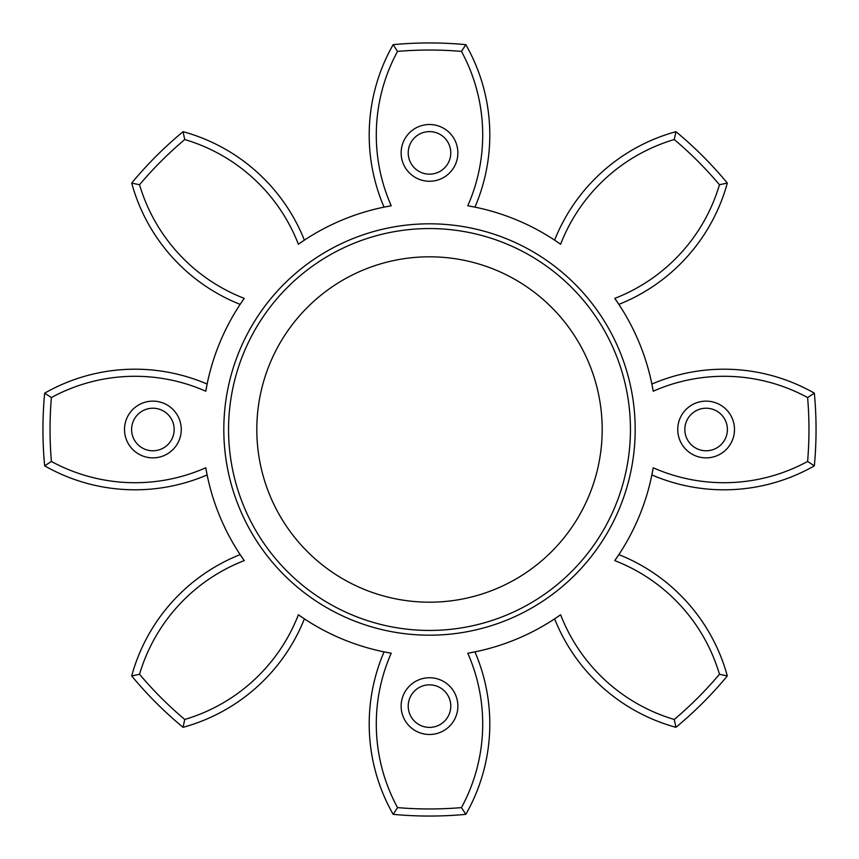 <?xml version="1.0" encoding="UTF-8"?>
<svg xmlns="http://www.w3.org/2000/svg" width="859" height="859" viewBox="0 0 859 859"><rect width="100%" height="100%" fill="white"/><g stroke="black" fill="none" stroke-linecap="round" stroke-linejoin="round"><path stroke-width="1.29" d="M401.132 706.109A28.368 28.368 0 0 1 429.5 677.74A28.368 28.368 0 0 1 457.868 706.109A28.368 28.368 0 0 1 429.5 734.488A28.368 28.368 0 0 1 401.132 706.109A28.368 28.368 0 0 0 429.5 734.488A28.368 28.368 0 0 0 457.868 706.109M124.512 429.5A28.368 28.368 0 0 1 152.891 401.132A28.368 28.368 0 0 1 181.26 429.5A28.368 28.368 0 0 1 152.891 457.868A28.368 28.368 0 0 1 124.512 429.5A28.368 28.368 0 0 0 152.891 457.868A28.368 28.368 0 0 0 181.26 429.5M677.74 429.5A28.368 28.368 0 0 1 706.109 401.132A28.368 28.368 0 0 1 734.488 429.5A28.368 28.368 0 0 1 706.109 457.868A28.368 28.368 0 0 1 677.74 429.5A28.368 28.368 0 0 0 706.109 457.868A28.368 28.368 0 0 0 734.488 429.5M401.132 152.891A28.368 28.368 0 0 1 429.5 124.512A28.368 28.368 0 0 1 457.868 152.891A28.368 28.368 0 0 1 429.5 181.26A28.368 28.368 0 0 1 401.132 152.891A28.368 28.368 0 0 0 429.5 181.26A28.368 28.368 0 0 0 457.868 152.891M50.047 429.5A379.453 379.453 0 0 0 51.39 461.466L44.657 465.836A386.55 386.55 0 0 1 44.657 393.164A182.28 182.28 0 0 1 207.126 384.07L205.784 391.221A175.193 175.193 0 0 0 51.39 397.534A379.453 379.453 0 0 0 50.047 429.5M635.188 429.5A205.688 205.688 0 0 1 429.5 635.188A205.688 205.688 0 0 1 223.812 429.5A205.688 205.688 0 0 1 429.5 223.812A205.688 205.688 0 0 1 635.188 429.5M467.779 205.784A175.193 175.193 0 0 0 461.466 51.39A379.453 379.453 0 0 0 397.534 51.39A175.193 175.193 0 0 0 391.221 205.784L384.07 207.126A182.28 182.28 0 0 1 393.164 44.657A386.55 386.55 0 0 1 465.836 44.657A182.28 182.28 0 0 1 474.93 207.126L467.779 205.784A226.969 226.969 0 0 1 560.616 244.246L554.613 240.133A182.28 182.28 0 0 1 675.936 131.685A386.55 386.55 0 0 1 727.315 183.064A182.28 182.28 0 0 1 618.867 304.387L614.754 298.384A226.969 226.969 0 0 1 653.216 391.221L651.874 384.07A182.28 182.28 0 0 1 814.343 393.164A386.55 386.55 0 0 1 814.343 465.836A182.28 182.28 0 0 1 651.874 474.93L653.216 467.779A226.969 226.969 0 0 1 614.754 560.616L618.867 554.613A182.28 182.28 0 0 1 727.315 675.936A386.55 386.55 0 0 1 675.936 727.315A182.28 182.28 0 0 1 554.613 618.867L560.616 614.754A226.969 226.969 0 0 1 467.779 653.216L474.93 651.874A182.28 182.28 0 0 1 465.836 814.343A386.55 386.55 0 0 1 393.164 814.343A182.28 182.28 0 0 1 384.07 651.874L391.221 653.216A226.969 226.969 0 0 1 298.384 614.754L304.387 618.867A182.28 182.28 0 0 1 183.064 727.315A386.55 386.55 0 0 1 131.685 675.936A182.28 182.28 0 0 1 240.133 554.613L244.246 560.616A226.969 226.969 0 0 1 205.784 467.779L207.126 474.93A182.28 182.28 0 0 1 44.657 465.836M391.221 653.216A175.193 175.193 0 0 0 397.534 807.61A379.453 379.453 0 0 0 461.466 807.61A175.193 175.193 0 0 0 467.779 653.216M393.164 814.343L397.534 807.61M51.39 461.466A175.193 175.193 0 0 0 205.784 467.779M244.246 560.616A175.193 175.193 0 0 0 139.534 674.261A379.453 379.453 0 0 0 184.739 719.466A175.193 175.193 0 0 0 298.384 614.754M560.616 614.754A175.193 175.193 0 0 0 674.261 719.466A379.453 379.453 0 0 0 719.466 674.261A175.193 175.193 0 0 0 614.754 560.616M653.216 467.779A175.193 175.193 0 0 0 807.61 461.466A379.453 379.453 0 0 0 807.61 397.534A175.193 175.193 0 0 0 653.216 391.221M614.754 298.384A175.193 175.193 0 0 0 719.466 184.739A379.453 379.453 0 0 0 674.261 139.534A175.193 175.193 0 0 0 560.616 244.246M298.384 244.246A175.193 175.193 0 0 0 184.739 139.534A379.453 379.453 0 0 0 139.534 184.739A175.193 175.193 0 0 0 244.246 298.384L240.133 304.387A182.28 182.28 0 0 1 131.685 183.064A386.55 386.55 0 0 1 183.064 131.685A182.28 182.28 0 0 1 304.387 240.133L298.384 244.246A226.969 226.969 0 0 1 391.221 205.784M205.784 391.221A226.969 226.969 0 0 1 244.246 298.384M674.261 139.534L675.936 131.685M465.836 44.657L461.466 51.39M807.61 397.534L814.343 393.164M727.315 183.064L719.466 184.739M719.466 674.261L727.315 675.936M814.343 465.836L807.61 461.466M461.466 807.61L465.836 814.343M675.936 727.315L674.261 719.466M184.739 719.466L183.064 727.315M131.685 675.936L139.534 674.261M139.534 184.739L131.685 183.064M44.657 393.164L51.39 397.534M397.534 51.39L393.164 44.657M183.064 131.685L184.739 139.534M450.782 706.109A21.282 21.282 0 0 0 429.5 684.838A21.282 21.282 0 0 0 408.218 706.109A21.282 21.282 0 0 0 429.5 727.39A21.282 21.282 0 0 0 450.782 706.109M174.162 429.5A21.282 21.282 0 0 0 152.891 408.218A21.282 21.282 0 0 0 131.61 429.5A21.282 21.282 0 0 0 152.891 450.782A21.282 21.282 0 0 0 174.162 429.5M727.39 429.5A21.282 21.282 0 0 0 706.109 408.218A21.282 21.282 0 0 0 684.838 429.5A21.282 21.282 0 0 0 706.109 450.782A21.282 21.282 0 0 0 727.39 429.5M450.782 152.891A21.282 21.282 0 0 0 429.5 131.61A21.282 21.282 0 0 0 408.218 152.891A21.282 21.282 0 0 0 429.5 174.162A21.282 21.282 0 0 0 450.782 152.891M630.442 429.5A200.942 200.942 0 0 1 429.5 630.442A200.942 200.942 0 0 1 228.558 429.5A200.942 200.942 0 0 1 429.5 228.558A200.942 200.942 0 0 1 630.442 429.5M256.809 429.5A172.691 172.691 0 0 0 429.5 602.191A172.691 172.691 0 0 0 602.191 429.5A172.691 172.691 0 0 0 429.5 256.809A172.691 172.691 0 0 0 256.809 429.5"/></g></svg>
